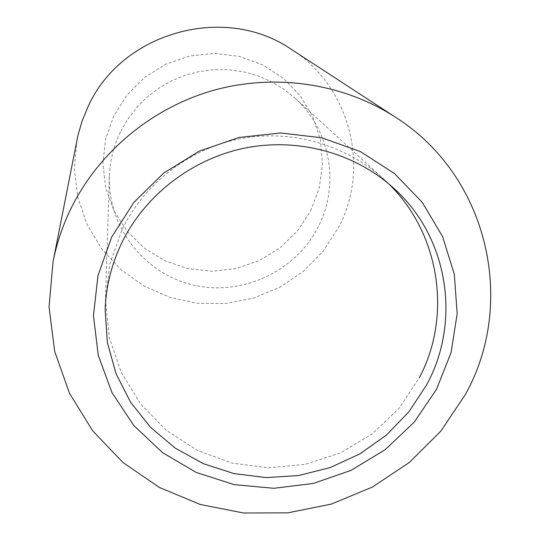 <?xml version="1.0" encoding="UTF-8"?>
<svg xmlns="http://www.w3.org/2000/svg" width="540" height="540" viewBox="0 0 540 540"><rect width="100%" height="100%" fill="white"/><g stroke="black" fill="none" stroke-linecap="round" stroke-linejoin="round"><path stroke-width="0.41" stroke-dasharray="2.7 2.03" d="M120.332 132.111C113.562 146.178 109.904 160.927 109.37 176.371C107.683 227.036 144.328 273.685 193.016 284.985C241.657 296.575 295.353 271.775 318.006 227.212C340.072 185.348 330.676 129.971 294.847 98.01L283.487 88.965L270.986 81.486L257.553 75.728L243.432 71.786L228.866 69.748L214.124 69.647L199.476 71.496L185.179 75.269L171.497 80.892L158.679 88.263L146.954 97.247L136.539 107.683L127.616 119.374L120.332 132.111M76.896 140.191L74.331 168.912L77.787 197.384L87.041 224.384L101.635 248.792L120.906 269.609L143.991 286.011L169.918 297.371L197.6 303.264L225.902 303.487L253.692 298.06L279.848 287.213L303.318 271.384L323.163 251.195L338.553 227.448C370.541 167.812 350.325 86.549 291.539 49.505M310.689 210.775L319.228 188.082L322.529 164.066L320.389 139.887L312.869 116.748L300.287 95.83L283.237 78.212L262.548 64.82L239.261 56.39L214.562 53.379L189.736 55.985L166.084 64.078L144.842 77.247L127.116 94.784L113.825 115.769L105.617 139.091L102.897 163.539L105.739 187.846L113.96 210.796L127.096 231.248L144.436 248.211L165.105 260.881L188.062 268.684L212.179 271.269L236.297 268.529L259.247 260.624L279.943 247.928L297.371 231.046L310.689 210.775M388.618 183.735C351.061 146.752 295.934 129.337 243.857 138.078C191.815 147.062 145.51 181.751 122.276 229.122L109.863 263.986L105.475 300.713L109.337 337.48L121.23 372.458L140.562 403.927L166.374 430.339L197.377 450.38L232.038 463.084L268.65 467.815L305.397 464.353L340.484 452.878L372.175 433.937L398.905 408.483L419.364 377.75M109.37 176.371L105.131 310.028M294.847 98.01L393.633 188.129"/><path stroke-width="0.81" d="M122.195 242.021C111.632 263.723 105.941 286.389 105.131 310.028L107.372 342.515L116.012 373.66L130.646 402.314L150.647 427.424L175.203 448.112L203.364 463.678L234.077 473.607L266.22 477.603L298.647 475.558L330.203 467.566L359.775 453.938L386.33 435.132L408.901 411.811L426.681 384.784C461.349 321.361 448.47 237.101 393.633 188.129C355.171 153.164 299.025 137.558 245.882 147.879C192.794 158.416 145.719 194.4 122.195 242.021M465.406 394.457C516.881 302.42 488.038 175.73 395.489 117.234C343.373 83.437 275.481 73.076 213.482 90.335C151.578 107.912 98.354 152.395 70.733 209.014C62.519 226.017 56.606 243.662 53.008 261.941L49.052 306.997L54.688 351.419L69.498 393.275L92.698 430.859L123.161 462.665L159.516 487.505L200.219 504.475L243.594 513L287.901 512.838L331.412 504.063L372.438 487.04L409.381 462.436L440.795 431.183L465.406 394.457M436.475 389.374L451.076 352.6L457.171 313.625L454.329 274.307L442.564 236.588L422.32 202.399L394.49 173.536L360.403 151.585L321.766 137.788L280.584 132.975L239.038 137.471L199.361 151.092L163.701 173.097L133.954 202.298L111.679 237.087L97.976 275.562L93.467 315.677L98.26 355.34L111.949 392.533L133.724 425.439L162.371 452.513L196.412 472.527L234.144 484.616L273.746 488.295L313.342 483.449L351.088 470.36L385.223 449.631L414.146 422.219L436.475 389.374M395.489 117.234L291.539 49.505C224.944 3.314 121.453 32.137 88.067 106.657L82.222 120.704L77.956 135.257L53.008 261.941M419.364 377.75C452.48 315.306 439.526 232.97 388.618 183.735"/></g></svg>
